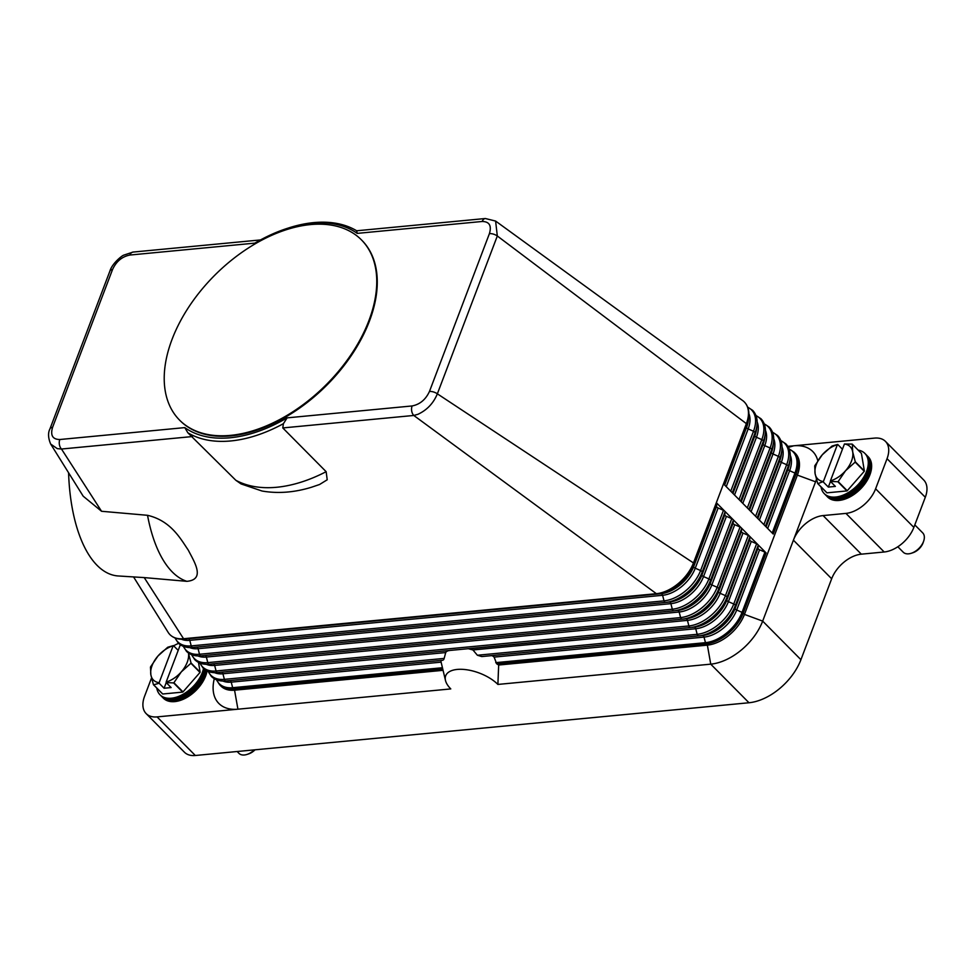 <?xml version="1.0" encoding="UTF-8"?>
<svg xmlns="http://www.w3.org/2000/svg" width="974" height="974" viewBox="0 0 974 974"><rect width="100%" height="100%" fill="white"/><g stroke="black" fill="none" stroke-linecap="round" stroke-linejoin="round"><path stroke-width="1.46" d="M780.783 440.516L785.811 443.827C789.342 447.541 790.791 452.46 790.158 458.547L789.756 462.236A30.206 18.433 135.3 0 1 788.039 469.139A2.289 1.084 -159.2 0 0 788.453 469.967A2.289 1.084 -159.2 0 0 789.61 470.722L794.954 473.06A2.289 1.084 20.8 0 1 796.111 473.814A34.297 20.929 -44.7 0 0 794.102 452.192L795.368 453.47A34.297 20.929 135.3 0 1 797.377 475.105L796.111 473.814L773.222 534.056L723.499 483.883L716.353 502.706L724.632 511.07A2.289 1.084 20.8 0 1 725.046 511.898L724.851 514.759A2.289 1.084 -159.2 0 0 726.421 516.342L731.766 518.667A2.289 1.084 20.8 0 1 732.923 519.422L766.075 552.879L743.199 613.109L744.465 614.399A34.297 20.929 135.3 0 1 707.38 645.141L498.676 665.023L497.884 684.43L710.74 664.158L748.994 702.753A48.006 29.293 -44.7 0 0 779.492 688.691A48.006 29.293 -44.7 0 0 800.92 659.702L762.666 621.108A48.006 29.293 135.3 0 1 741.238 650.096A48.006 29.293 135.3 0 1 710.74 664.158L707.38 645.141L706.101 643.863A34.297 20.929 -44.7 0 0 743.199 613.109A2.289 1.084 20.8 0 0 742.042 612.354L764.919 552.124A2.289 1.084 20.8 0 1 766.075 552.879M255.261 242.891L254.847 243.135A130.309 79.503 135.3 0 1 286.94 228.488A130.309 79.503 135.3 0 1 357.214 233.383L482.191 221.475C489.374 221.597 491.785 225.651 489.411 233.626L429.461 391.463C425.687 399.596 419.904 404.429 412.112 405.951A6.855 4.359 84.6 0 0 411.71 411.077A6.855 4.359 84.6 0 0 412.367 413.268A6.855 4.359 84.6 0 0 413.792 415.46L417.98 414.279C427.014 410.054 433.467 403.236 437.363 393.825L693.464 562.935L716.353 502.706A2.289 1.084 20.8 0 1 716.767 503.534L716.56 506.395A2.289 1.084 -159.2 0 0 718.13 507.978L723.475 510.303A2.289 1.084 20.8 0 1 724.632 511.07L732.923 519.422A2.289 1.084 20.8 0 1 733.337 520.25L733.142 523.111A2.289 1.084 -159.2 0 0 734.713 524.694L740.057 527.031A2.289 1.084 20.8 0 1 741.214 527.786A2.289 1.084 20.8 0 1 741.628 528.614L741.433 531.475A2.289 1.084 -159.2 0 0 743.004 533.058L748.349 535.396A2.289 1.084 20.8 0 1 749.505 536.15A2.289 1.084 20.8 0 1 749.907 536.978L749.712 539.839A2.289 1.084 -159.2 0 0 751.283 541.422L756.628 543.76A2.289 1.084 20.8 0 1 757.784 544.515A2.289 1.084 20.8 0 1 758.198 545.343L758.003 548.204A2.289 1.084 -159.2 0 0 759.574 549.786L764.919 552.124M815.579 481.813L797.377 475.105L744.465 614.399L762.666 621.108L815.579 481.813A48.006 29.293 -44.7 0 0 816.431 479.391M787.808 446.36L874.542 438.105A27.43 16.741 135.3 0 1 885.439 441.38A27.43 16.741 135.3 0 1 886.937 443.292A27.43 16.741 135.3 0 1 887.046 458.681L875.614 488.802A27.43 16.741 135.3 0 1 863.366 505.36A27.43 16.741 135.3 0 1 845.931 513.395L823.091 515.575A27.43 16.741 -44.7 0 0 805.656 523.61A27.43 16.741 -44.7 0 0 793.408 540.168L831.662 578.763A27.43 16.741 135.3 0 1 843.91 562.205A27.43 16.741 135.3 0 1 861.333 554.169L823.091 515.575M887.046 458.681L925.3 497.276A27.43 16.741 -44.7 0 0 925.19 481.887A27.43 16.741 -44.7 0 0 923.693 479.975L885.439 441.38M742.614 400.533A34.297 20.929 135.3 0 1 742.797 400.655A34.297 20.929 135.3 0 1 744.367 402.019A34.297 20.929 135.3 0 1 746.376 423.641L723.499 483.883M482.191 221.475A6.855 4.359 -95.4 0 1 484.821 218.614A6.855 4.359 -95.4 0 1 485.344 218.517A6.855 4.359 -95.4 0 1 485.356 218.517A6.855 4.359 -95.4 0 1 485.478 218.505M357.202 233.383L356.691 230.789A132.598 80.903 -44.7 0 0 288.487 227.989L286.94 228.488M260.521 239.933L133.061 252.071A6.855 4.359 84.6 0 0 133.036 252.071A6.855 4.359 84.6 0 0 132.525 252.181A6.855 4.359 84.6 0 0 129.883 255.042L254.847 243.135M493.599 656.318A41.151 19.48 -159.2 0 0 492.333 655.721L494.122 657.097L496.667 663.805A38.558 18.25 20.8 0 1 498.676 665.023M214.292 678.708A48.006 29.293 -44.7 0 0 237.924 709.194L450.779 688.922A30.632 14.5 20.8 0 1 445.508 680.546A30.632 14.5 20.8 0 1 463.466 669.406A30.632 14.5 20.8 0 1 497.884 684.43M492.333 655.721L491.042 655.66M471.647 649.256A41.151 19.48 -159.2 0 0 468.738 648.818L472.938 649.962L477.382 655.246L481.801 656.561L698.748 635.888A33.81 20.624 -44.7 0 0 698.869 635.876A33.81 20.624 -44.7 0 0 735.321 605.572L758.198 545.343M468.738 648.818L694.17 627.159A30.206 18.433 -44.7 0 0 694.267 627.146A30.206 18.433 -44.7 0 0 726.835 600.081L749.712 539.839M450.158 650.401L447.967 650.802A41.151 19.48 -159.2 0 0 446.336 651.667L445.715 652.556L222.924 673.777L224.373 679.353L444.168 658.412L445.715 652.556M444.168 658.412L443.645 659.715M229.827 680.558A2.289 1.449 -95.4 0 1 230.582 680.96A2.289 1.449 -95.4 0 1 231.215 682.141L441.112 662.15L440.978 661.322A41.151 19.48 -159.2 0 1 440.942 660.615L441.052 660.421M441.112 662.15L445.508 680.546M446.336 651.667L447.967 650.802M443 670.331L234.564 690.189A34.297 20.929 135.3 0 1 220.94 686.086L219.661 684.807A34.297 20.929 -44.7 0 0 233.297 688.898L442.671 668.955M657.547 594.055L661.017 593.714A30.206 18.433 -44.7 0 0 661.115 593.702A30.206 18.433 -44.7 0 0 693.683 566.625L693.878 563.763A2.289 1.084 20.8 0 0 693.464 562.935A34.297 20.929 135.3 0 1 656.379 593.69A2.289 1.449 84.6 0 0 657.304 594.079A2.289 1.449 84.6 0 0 657.316 594.079A33.81 20.624 -44.7 0 0 657.426 594.067A33.81 20.624 -44.7 0 0 693.878 563.763L716.767 503.534M101.552 511.277L83.192 496.192L50.672 444.047L57.283 448.637L61.484 449.026L101.552 511.277L147.537 515.307C170.961 520.786 180.519 538.744 188.311 550.176C194.021 561.426 205.989 579.603 186.862 581.332L144.225 577.594L183.562 638.725A34.297 20.929 135.3 0 1 169.939 634.634A34.297 20.929 135.3 0 1 168.149 632.357L133.779 577.265M282.789 427.939L326.144 471.684L327.215 479.78L319.557 484.504L311.668 487.183C294.55 492.491 278.028 493.769 262.079 491.03L241.016 483.908L235.83 480.279L187.86 432.785A132.598 80.903 -44.7 0 0 283.41 423.678L282.789 427.939L413.792 415.46L656.379 593.69L183.562 638.725A2.289 1.449 84.6 0 0 184.5 639.127L661.115 593.702M319.557 484.504L318.888 484.748M192.487 436.547L61.484 449.026A6.855 4.359 -95.4 0 1 60.059 446.835A6.855 4.359 -95.4 0 1 59.414 444.643A6.855 4.359 -95.4 0 1 59.804 439.517C52.633 439.42 50.222 435.366 52.572 427.367L112.534 269.53C116.271 261.422 122.054 256.588 129.883 255.042M283.41 423.678L287.135 417.846A130.309 79.503 135.3 0 1 184.78 427.61L187.86 432.785M68.582 472.767A132.598 59.864 95 0 0 117.598 575.926L144.225 577.594M361.671 240.115A128.02 78.115 135.3 0 1 361.926 240.371A128.02 78.115 135.3 0 1 369.426 321.128A128.02 78.115 135.3 0 1 279.355 420.512A128.02 78.115 135.3 0 1 180.068 420.622A128.02 78.115 135.3 0 1 179.813 420.366M368.915 320.604A128.02 78.115 135.3 0 1 278.844 419.989A128.02 78.115 135.3 0 1 179.557 420.111A128.02 78.115 135.3 0 1 172.057 339.366A128.02 78.115 135.3 0 1 262.128 239.969A128.02 78.115 135.3 0 1 361.415 239.86A128.02 78.115 135.3 0 1 368.915 320.604M429.461 391.463A6.855 3.251 20.8 0 1 433.442 391.95A6.855 3.251 20.8 0 1 437.363 393.825L497.312 235.988L495.608 221.061L742.785 400.655M489.411 233.626A6.855 3.251 20.8 0 1 493.404 234.113A6.855 3.251 20.8 0 1 497.312 235.988L746.376 423.641A2.289 1.084 20.8 0 1 746.79 424.469L746.595 427.33A2.289 1.084 -159.2 0 0 747.009 428.158A2.289 1.084 -159.2 0 0 748.166 428.913L753.511 431.251A2.289 1.084 20.8 0 1 754.667 432.006A2.289 1.084 20.8 0 1 755.081 432.833L754.887 435.695A2.289 1.084 -159.2 0 0 755.3 436.522A2.289 1.084 -159.2 0 0 756.457 437.277L761.802 439.615A2.289 1.084 20.8 0 1 762.959 440.37A2.289 1.084 20.8 0 1 763.373 441.198L763.178 444.059A2.289 1.084 -159.2 0 0 763.592 444.887A2.289 1.084 -159.2 0 0 764.748 445.642L770.093 447.967A2.289 1.084 20.8 0 1 771.25 448.734A2.289 1.084 20.8 0 1 771.651 449.55L771.457 452.423A2.289 1.084 -159.2 0 0 771.871 453.239A2.289 1.084 -159.2 0 0 773.027 454.006L778.372 456.331A2.289 1.084 20.8 0 1 779.529 457.086A2.289 1.084 20.8 0 1 779.943 457.914L779.748 460.775A2.289 1.084 -159.2 0 0 780.162 461.603A2.289 1.084 -159.2 0 0 781.318 462.358L759.391 520.092M817.783 460.751A48.006 29.293 -44.7 0 0 793.688 445.8L788.392 447.383M845.931 513.395L884.185 551.99A27.43 16.741 -44.7 0 0 901.62 543.955A27.43 16.741 -44.7 0 0 913.856 527.397L875.614 488.802M222.9 681.033A30.206 18.433 -44.7 0 0 231.215 682.141L232.664 687.705A2.289 1.449 84.6 0 0 233.297 688.898L234.564 690.189L237.924 709.194L157.07 716.901A27.43 16.741 135.3 0 1 146.173 713.625A27.43 16.741 135.3 0 1 144.676 711.702A27.43 16.741 135.3 0 1 144.566 696.325L151.518 678.014M748.994 702.753L195.324 755.495L157.07 716.901M146.173 713.625L184.427 752.22A27.43 16.741 -44.7 0 0 195.324 755.495M173.664 645.823A27.43 16.741 135.3 0 1 178.619 643.376M884.185 551.99L861.333 554.169M925.3 497.276L913.856 527.397M831.662 578.763L800.92 659.702M156.79 688.07A28.575 17.435 -44.7 0 0 160.016 694.803L161.647 696.447A28.575 17.435 -44.7 0 0 183.818 696.422A28.575 17.435 -44.7 0 0 203.919 674.239A28.575 17.435 -44.7 0 0 205.21 669.844M160.016 694.803A28.575 17.435 -44.7 0 0 182.175 694.779A28.575 17.435 -44.7 0 0 202.288 672.596A28.575 17.435 -44.7 0 0 203.505 668.493M162.11 696.897A28.575 17.435 -44.7 0 0 162.548 697.36A28.575 17.435 -44.7 0 0 184.719 697.335A28.575 17.435 -44.7 0 0 204.82 675.152A28.575 17.435 -44.7 0 0 206.171 670.441M207.072 670.916A28.575 17.435 135.3 0 1 205.648 675.993A28.575 17.435 135.3 0 1 185.547 698.175A28.575 17.435 135.3 0 1 163.388 698.2L162.548 697.36M190.916 663.27L181.298 671.89A22.865 13.953 -44.7 0 0 187.227 662.259A22.865 13.953 -44.7 0 0 188.457 653.067L191.026 662.965A26.286 16.047 135.3 0 1 190.977 663.124A26.286 16.047 135.3 0 1 190.916 663.27L200.011 672.45L182.99 691.917L173.896 682.737A26.286 16.047 135.3 0 1 173.591 682.92L166.164 682.567L171.12 687.571L164.082 688.241L159.139 683.237L153.624 684.819A26.286 16.047 135.3 0 1 153.429 684.685L150.86 674.787L150.483 667.129A26.286 16.047 135.3 0 1 150.544 666.971A26.286 16.047 135.3 0 1 150.605 666.813L158.007 655.965A22.865 13.953 -44.7 0 0 152.078 665.607A22.865 13.953 -44.7 0 0 150.86 674.787A22.865 13.953 -44.7 0 0 159.127 682.713L159.139 683.237M173.591 682.92L182.686 692.1A26.286 16.047 -44.7 0 0 182.99 691.917M182.686 692.1L162.719 693.999L153.624 684.819M153.429 684.685L162.536 693.865A26.286 16.047 -44.7 0 0 162.719 693.999M198.489 662.417L200.12 672.145L191.026 662.965M181.31 645.36A22.865 13.953 -44.7 0 0 180.178 645.153L180.592 644.922M173.433 645.592L173.141 645.823A22.865 13.953 -44.7 0 0 158.007 655.965L167.613 647.345A26.286 16.047 135.3 0 1 167.93 647.174L173.433 645.592L178.193 650.389M166.164 682.567L166.164 682.044A22.865 13.953 -44.7 0 0 181.298 671.89L173.896 682.737M159.127 682.713L173.141 645.823M166.225 682.628L164.082 688.241M180.178 645.153L166.164 682.044M237.145 751.514L238.959 753.352A13.721 8.364 -44.7 0 0 247.031 754.424A13.721 8.364 -44.7 0 0 254.36 749.87M247.031 754.424L248.589 753.925A11.432 6.976 -44.7 0 0 255.018 749.81M160.43 695.205A28.575 17.435 -44.7 0 0 182.601 695.801A28.575 17.435 -44.7 0 0 203.103 673.411A28.575 17.435 -44.7 0 0 204.345 669.211M821.033 486.903A28.575 17.435 -44.7 0 0 824.272 493.635L825.903 495.291A28.575 17.435 -44.7 0 0 848.062 495.267A28.575 17.435 -44.7 0 0 868.175 473.072A28.575 17.435 -44.7 0 0 866.495 455.053L864.863 453.409A28.575 17.435 -44.7 0 0 858.155 450.11M824.272 493.635A28.575 17.435 -44.7 0 0 846.43 493.611A28.575 17.435 -44.7 0 0 866.531 471.428A28.575 17.435 -44.7 0 0 864.863 453.409M826.366 495.729A28.575 17.435 -44.7 0 0 826.804 496.204A28.575 17.435 -44.7 0 0 848.975 496.18A28.575 17.435 -44.7 0 0 869.076 473.985A28.575 17.435 -44.7 0 0 867.396 455.966A28.575 17.435 -44.7 0 0 866.933 455.528M867.396 455.966L868.224 456.806A28.575 17.435 135.3 0 1 869.904 474.825A28.575 17.435 135.3 0 1 849.803 497.008A28.575 17.435 135.3 0 1 827.632 497.032L826.804 496.204M852.335 444.241L852.7 451.912A22.865 13.953 -44.7 0 0 844.434 443.986L852.14 444.107A26.286 16.047 135.3 0 1 852.335 444.241L861.43 453.421L864.376 470.978L855.282 461.798A26.286 16.047 135.3 0 1 855.221 461.956A26.286 16.047 135.3 0 1 855.16 462.114L845.554 470.734A22.865 13.953 -44.7 0 0 851.483 461.092A22.865 13.953 -44.7 0 0 852.7 451.912L855.282 461.798M855.16 462.114L864.267 471.294A26.286 16.047 -44.7 0 0 864.315 471.136A26.286 16.047 -44.7 0 0 864.376 470.978M864.267 471.294L847.246 490.75L838.151 481.582A26.286 16.047 135.3 0 1 837.847 481.753L846.942 490.933A26.286 16.047 -44.7 0 0 847.246 490.75M846.942 490.933L826.975 492.832L817.88 483.652A26.286 16.047 135.3 0 1 817.685 483.53L826.78 492.71A26.286 16.047 -44.7 0 0 826.975 492.832M814.8 465.803A26.286 16.047 135.3 0 1 814.861 465.657L822.263 454.809A22.865 13.953 -44.7 0 0 816.334 464.44A22.865 13.953 -44.7 0 0 815.104 473.632L814.739 465.962A26.286 16.047 135.3 0 1 814.8 465.803M817.685 483.53L815.104 473.632A22.865 13.953 -44.7 0 0 823.383 481.546L817.88 483.652M837.847 481.753L830.42 481.399L835.375 486.403L828.338 487.073L823.383 482.069M830.42 481.399L830.42 480.876A22.865 13.953 -44.7 0 0 845.554 470.734L838.151 481.582M837.689 444.424L837.396 444.655A22.865 13.953 -44.7 0 0 822.263 454.809L831.869 446.189A26.286 16.047 135.3 0 1 832.186 446.007L837.689 444.424L842.437 449.221M844.434 443.986L830.42 480.876M830.469 481.46L828.338 487.073M823.383 481.546L837.396 444.655M897.833 546.755L903.215 552.185A13.721 8.364 -44.7 0 0 911.287 553.269A13.721 8.364 -44.7 0 0 923.51 541.52A13.721 8.364 -44.7 0 0 923.717 540.947A13.721 8.364 -44.7 0 0 922.707 532.875L914.805 524.901M911.287 553.269L912.833 552.769A11.432 6.976 -44.7 0 0 923.023 542.981A11.432 6.976 -44.7 0 0 923.194 542.494L923.717 540.947M824.686 494.037A28.575 17.435 -44.7 0 0 846.856 494.646A28.575 17.435 -44.7 0 0 867.359 472.256A28.575 17.435 -44.7 0 0 865.265 453.823M175.162 638.007A33.81 20.624 -44.7 0 0 191.221 645.896A2.289 1.449 84.6 0 0 191.854 647.089A2.289 1.449 84.6 0 0 192.779 647.479A2.289 1.449 84.6 0 0 192.791 647.479L665.595 602.443A33.81 20.624 -44.7 0 0 665.717 602.431A33.81 20.624 -44.7 0 0 702.169 572.128L701.974 574.989L724.851 514.759M188.384 638.749A2.289 1.449 -95.4 0 1 189.139 639.139A2.289 1.449 -95.4 0 1 189.772 640.332L191.221 645.896L664.037 600.861A2.289 1.449 84.6 0 0 664.67 602.054A2.289 1.449 84.6 0 0 665.595 602.443L669.406 602.066A30.206 18.433 -44.7 0 0 701.974 574.989A2.289 1.084 -159.2 0 0 702.388 575.817A2.289 1.084 -159.2 0 0 703.545 576.571L726.421 516.342M188.213 638.749L661.017 593.714A2.289 1.449 -95.4 0 1 661.955 594.103A2.289 1.449 -95.4 0 1 662.588 595.297L664.037 600.861A33.81 20.624 -44.7 0 0 700.598 570.545A2.289 1.084 20.8 0 1 701.755 571.3A2.289 1.084 20.8 0 1 702.169 572.128L725.046 511.898M665.839 602.419L669.308 602.066A30.206 18.433 -44.7 0 0 669.406 602.066M789.147 449.075A33.81 20.624 135.3 0 1 794.954 473.06L772.187 532.997M790.304 455.394A30.206 18.433 135.3 0 1 789.61 470.722L767.682 528.456M782.012 447.029A30.206 18.433 135.3 0 1 781.318 462.358L786.663 464.695A2.289 1.084 20.8 0 1 787.82 465.45A2.289 1.084 20.8 0 1 788.234 466.278L788.039 469.139L766.112 526.873M790.158 458.547A33.81 20.624 135.3 0 1 788.234 466.278L765.467 526.216M772.492 432.164L777.52 435.463C781.063 439.189 782.512 444.095 781.866 450.183L781.465 453.872A30.206 18.433 135.3 0 1 779.748 460.775L757.821 518.509M781.866 450.183A33.81 20.624 135.3 0 1 779.943 457.914L757.175 517.851M780.856 440.711A33.81 20.624 135.3 0 1 786.663 464.695L763.896 524.633M772.565 432.346A33.81 20.624 135.3 0 1 778.372 456.331L755.605 516.269M773.721 438.665A30.206 18.433 135.3 0 1 773.027 454.006L751.1 511.727M764.213 423.8L769.241 427.099C772.772 430.825 774.22 435.731 773.587 441.819L773.186 445.508A30.206 18.433 135.3 0 1 771.457 452.423L749.53 510.145M773.587 441.819A33.81 20.624 135.3 0 1 771.651 449.55L748.884 509.499M764.286 423.994A33.81 20.624 135.3 0 1 770.093 447.967L747.314 507.917M765.442 430.301A30.206 18.433 135.3 0 1 764.748 445.642L742.809 503.363M755.921 415.435L760.95 418.735C764.48 422.46 765.929 427.367 765.296 433.467L764.894 437.143A30.206 18.433 135.3 0 1 763.178 444.059L741.251 501.78M765.296 433.467A33.81 20.624 135.3 0 1 763.373 441.198L740.605 501.135M755.994 415.63A33.81 20.624 135.3 0 1 761.802 439.615L739.035 499.552M757.151 421.937A30.206 18.433 135.3 0 1 756.457 437.277L734.53 494.999M747.63 407.071L752.659 410.371C756.189 414.096 757.638 419.003 757.005 425.102L756.603 428.791A30.206 18.433 135.3 0 1 754.887 435.695L732.959 493.416M757.005 425.102A33.81 20.624 135.3 0 1 755.081 432.833L732.314 492.771M747.703 407.266A33.81 20.624 135.3 0 1 753.511 431.251L730.744 491.188M748.86 413.585A30.206 18.433 135.3 0 1 748.166 428.913L726.239 486.647M724.023 484.407L746.79 424.469A33.81 20.624 135.3 0 0 748.714 416.738L748.312 420.427A30.206 18.433 135.3 0 1 746.595 427.33L724.668 485.064M196.492 647.113L669.308 602.066A2.289 1.449 -95.4 0 1 670.234 602.468A2.289 1.449 -95.4 0 1 670.867 603.661A30.206 18.433 -44.7 0 0 703.545 576.571L708.889 578.909A2.289 1.084 20.8 0 1 710.046 579.664A2.289 1.084 20.8 0 1 710.46 580.492L710.265 583.353A2.289 1.084 -159.2 0 0 710.667 584.181A2.289 1.084 -159.2 0 0 711.824 584.936L717.168 587.273A2.289 1.084 20.8 0 1 718.325 588.028A2.289 1.084 20.8 0 1 718.739 588.856L718.544 591.717A2.289 1.084 -159.2 0 0 718.958 592.545A2.289 1.084 -159.2 0 0 720.115 593.3L725.46 595.625A2.289 1.084 20.8 0 1 726.616 596.392A2.289 1.084 20.8 0 1 727.03 597.22L726.835 600.081A2.289 1.084 -159.2 0 0 727.249 600.909A2.289 1.084 -159.2 0 0 728.406 601.664L733.751 603.99A2.289 1.084 20.8 0 1 734.907 604.744A2.289 1.084 20.8 0 1 735.321 605.572L735.126 608.433L758.003 548.204M698.991 635.864L702.449 635.523A30.206 18.433 -44.7 0 0 702.558 635.511A30.206 18.433 -44.7 0 0 735.126 608.433A2.289 1.084 -159.2 0 0 735.54 609.261A2.289 1.084 -159.2 0 0 736.697 610.016L759.574 549.786M702.473 635.523A2.289 1.449 -95.4 0 1 703.386 635.912A2.289 1.449 -95.4 0 1 704.019 637.106A30.206 18.433 -44.7 0 0 736.697 610.016L742.042 612.354A33.81 20.624 -44.7 0 1 705.468 642.67A2.289 1.449 84.6 0 0 706.101 643.863L496.667 663.805M481.801 656.561L702.558 635.511M494.122 657.097L704.019 637.106L705.468 642.67L495.754 662.649M690.7 627.5L694.17 627.159A2.289 1.449 -95.4 0 1 695.107 627.548A2.289 1.449 -95.4 0 1 695.74 628.741L697.177 634.305A2.289 1.449 84.6 0 0 697.81 635.498A2.289 1.449 84.6 0 0 698.748 635.888M208.302 671.463A33.81 20.624 -44.7 0 0 224.373 679.353A2.289 1.449 84.6 0 0 225.006 680.534A2.289 1.449 84.6 0 0 225.931 680.936A2.289 1.449 84.6 0 0 225.944 680.936L442.89 660.262L225.931 680.936C219.893 681.483 215.047 679.986 211.37 676.443L208.119 671.378M216.593 679.828A33.81 20.624 -44.7 0 0 232.664 687.705L442.366 667.738M221.536 672.194A2.289 1.449 -95.4 0 1 222.291 672.596A2.289 1.449 -95.4 0 1 222.924 673.777A30.206 18.433 -44.7 0 1 214.609 672.669M213.245 663.842A2.289 1.449 -95.4 0 1 214 664.231A2.289 1.449 -95.4 0 1 214.633 665.425L216.082 670.989A2.289 1.449 84.6 0 0 216.715 672.182A2.289 1.449 84.6 0 0 217.652 672.571L690.469 627.524A33.81 20.624 -44.7 0 0 690.578 627.512A33.81 20.624 -44.7 0 0 727.03 597.22L749.907 536.978M472.938 649.962L695.74 628.741A30.206 18.433 -44.7 0 0 728.406 601.664L751.283 541.422M477.382 655.246L697.177 634.305A33.81 20.624 -44.7 0 0 733.751 603.99L756.628 543.76M682.409 619.147L685.879 618.794A2.289 1.449 -95.4 0 1 686.816 619.184A2.289 1.449 -95.4 0 1 687.449 620.377L688.898 625.941A2.289 1.449 84.6 0 0 689.531 627.134A2.289 1.449 84.6 0 0 690.456 627.524L690.469 627.524A2.289 1.449 84.6 0 0 690.469 627.524L694.267 627.146M199.828 663.026L203.091 668.079C206.756 671.622 211.602 673.119 217.652 672.571L690.456 627.524M204.966 655.478A2.289 1.449 -95.4 0 1 205.709 655.867A2.289 1.449 -95.4 0 1 206.354 657.06L207.791 662.624A2.289 1.449 84.6 0 0 208.424 663.818A2.289 1.449 84.6 0 0 209.361 664.207L682.177 619.172A33.81 20.624 -44.7 0 0 682.299 619.16A33.81 20.624 -44.7 0 0 718.739 588.856L741.628 528.614M213.075 663.842L685.879 618.794A30.206 18.433 -44.7 0 0 685.988 618.782A30.206 18.433 -44.7 0 0 718.544 591.717L741.433 531.475M206.318 664.317A30.206 18.433 -44.7 0 0 214.633 665.425L687.449 620.377A30.206 18.433 -44.7 0 0 720.115 593.3L743.004 533.058M200.023 663.099A33.81 20.624 -44.7 0 0 216.082 670.989L688.898 625.941A33.81 20.624 -44.7 0 0 725.46 595.625L748.349 535.396M674.118 610.783L677.587 610.43A2.289 1.449 -95.4 0 1 678.525 610.832A2.289 1.449 -95.4 0 1 679.158 612.013L680.607 617.577A2.289 1.449 84.6 0 0 681.24 618.77A2.289 1.449 84.6 0 0 682.177 619.172L685.988 618.782M191.537 654.662L194.8 659.715C198.465 663.257 203.322 664.755 209.361 664.207L682.177 619.172M196.675 647.113A2.289 1.449 -95.4 0 1 197.43 647.503A2.289 1.449 -95.4 0 1 198.063 648.696L199.512 654.26A2.289 1.449 84.6 0 0 200.145 655.453A2.289 1.449 84.6 0 0 201.07 655.843L673.886 610.808A33.81 20.624 -44.7 0 0 674.008 610.795A33.81 20.624 -44.7 0 0 710.46 580.492L733.337 520.25M204.784 655.478L677.6 610.43A30.206 18.433 -44.7 0 0 677.697 610.418A30.206 18.433 -44.7 0 0 710.265 583.353L733.142 523.111M198.039 655.952A30.206 18.433 -44.7 0 0 206.354 657.06L679.158 612.013A30.206 18.433 -44.7 0 0 711.824 584.936L734.713 524.694M191.732 654.735A33.81 20.624 -44.7 0 0 207.791 662.624L680.607 617.577A33.81 20.624 -44.7 0 0 717.168 587.273L740.057 527.031M189.747 647.588A30.206 18.433 -44.7 0 0 198.063 648.696L670.867 603.661L672.316 609.225A2.289 1.449 84.6 0 0 672.949 610.406A2.289 1.449 84.6 0 0 673.886 610.808L677.697 610.418M183.246 646.298L186.509 651.35C190.173 654.893 195.031 656.391 201.07 655.843A2.289 1.449 84.6 0 0 201.082 655.843L673.886 610.808M183.441 646.371A33.81 20.624 -44.7 0 0 199.512 654.26L672.316 609.225A33.81 20.624 -44.7 0 0 708.889 578.909L731.766 518.667M181.456 639.224A30.206 18.433 -44.7 0 0 189.772 640.332L662.588 595.297A30.206 18.433 -44.7 0 0 695.253 568.207A2.289 1.084 -159.2 0 1 694.097 567.452A2.289 1.084 -159.2 0 1 693.683 566.625L716.56 506.395M723.475 510.303L700.598 570.545L695.253 568.207L718.13 507.978M147.537 515.307A132.598 59.864 95 0 0 186.862 581.332M184.78 427.61L59.804 439.517M412.112 405.951L287.147 417.858M109.855 271.32A6.855 3.251 20.8 0 1 109.952 270.955L109.952 270.955A6.855 3.251 20.8 0 1 110.123 270.626A6.855 3.251 20.8 0 1 112.534 269.53M49.966 428.852A6.855 3.251 20.8 0 1 49.991 428.791A6.855 3.251 20.8 0 1 49.991 428.779A6.855 3.251 20.8 0 1 50.161 428.463A6.855 3.251 20.8 0 1 52.572 427.367M326.144 471.684A132.598 80.903 135.3 0 1 235.83 480.279M665.595 602.443L192.779 647.479C186.74 648.039 181.895 646.541 178.218 642.998L174.967 637.933M794.102 452.192L789.074 448.88M754.753 431.774L753.803 431.859M748.714 416.738C749.359 410.651 747.91 405.732 744.367 402.019M495.608 221.061L485.344 218.517L356.667 230.777M702.461 635.523L491.054 655.66M216.398 679.742L219.661 684.807M169.939 634.634C173.603 638.177 178.461 639.674 184.5 639.127L657.304 594.079M133.036 252.083L123.832 255.115C121.884 255.614 112.107 263.577 109.952 270.955L49.991 428.791C47.884 432.809 48.103 437.898 50.672 444.059"/></g></svg>
